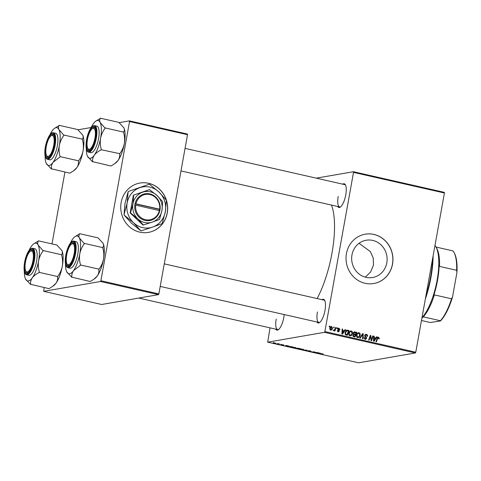 <?xml version="1.0" encoding="UTF-8"?>
<svg xmlns="http://www.w3.org/2000/svg" width="481" height="481" viewBox="0 0 481 481"><rect width="100%" height="100%" fill="white"/><g stroke="black" fill="none" stroke-linecap="round" stroke-linejoin="round"><path stroke-width="0.72" d="M121.146 202.489A25.042 23.425 80.2 0 0 148.479 232.389A25.042 23.425 80.2 0 0 167.256 212.957A25.042 23.425 80.2 0 0 139.923 183.051A25.042 23.425 80.2 0 0 121.146 202.489M148.431 232.401A25.042 23.425 80.2 0 0 167.16 212.969A25.042 23.425 80.2 0 0 139.875 183.057M359.042 243.302L370.346 251.587L373.25 258.075L373.454 265.145L370.629 271.969L365.307 277.146M386.808 262.83A18.915 17.695 -99.8 0 1 372.625 277.513A18.915 17.695 -99.8 0 1 351.972 254.918A18.915 17.695 -99.8 0 1 366.161 240.235A18.915 17.695 -99.8 0 1 386.808 262.83M346.434 253.625A25.042 23.425 80.2 0 0 373.767 283.525A25.042 23.425 80.2 0 0 392.544 264.087A25.042 23.425 80.2 0 0 365.211 234.187A25.042 23.425 80.2 0 0 346.434 253.625M373.719 283.537A25.042 23.425 80.2 0 0 392.448 264.105A25.042 23.425 80.2 0 0 365.163 234.193M284.175 314.556A12.163 4.004 102.8 0 1 283.778 317.532A12.163 4.004 102.8 0 1 278.379 329.689A12.163 4.004 102.8 0 1 275.685 329.13M276.214 319.107A11.448 3.77 -77.2 0 0 277.663 329.581A11.448 3.77 -77.2 0 0 278.752 329.389M342.743 184.163A12.163 4.004 102.8 0 1 345.418 184.824A12.163 4.004 102.8 0 1 345.767 194.895A12.163 4.004 102.8 0 1 340.368 207.052A12.163 4.004 102.8 0 1 337.68 206.493M338.203 196.47A11.448 3.77 -77.2 0 0 339.658 206.938A11.448 3.77 -77.2 0 0 340.74 206.752M321.963 299.657A12.163 4.004 102.8 0 1 324.633 300.312A12.163 4.004 102.8 0 1 324.988 310.389A12.163 4.004 102.8 0 1 319.588 322.547A12.163 4.004 102.8 0 1 316.895 321.981M317.424 311.965A11.448 3.77 -77.2 0 0 318.873 322.432A11.448 3.77 -77.2 0 0 319.961 322.246M331.475 205.08A61.526 20.262 102.8 0 1 331.962 253.234A61.526 20.262 102.8 0 1 317.123 298.563M280.946 344.288L281.421 344.396L280.946 344.288M277.711 343.554L278.192 343.662L277.711 343.554M295.256 347.522L296.08 348.016L294.679 348.003L292.232 347.246L295.256 347.522M288.931 346.098L284.98 345.899L286.093 345.454L288.931 346.098M298.797 348.34L300.649 348.761L298.124 348.881L296.092 348.256L298.797 348.34M306.553 350.102L307.167 350.24L306.126 350.703L305.645 350.589L306.535 350.192L302.796 349.946L306.535 350.192M323.064 353.872L319.017 353.625L323.148 353.938M316.69 352.399L314.64 352.633L314.135 352.519L314.297 351.96L311.688 351.966L314.213 351.839L314.718 351.954L314.568 352.513L316.69 352.399M324.489 332.323L267.683 342.171L358.592 362.806L415.398 352.958L324.489 332.323L324.867 331.583L415.77 352.218L415.398 352.958M320.49 353.264L316.54 353.066L317.652 352.615L320.49 353.264M307.846 350.877L309.451 351.286L308.363 350.703L310.317 350.944L311.159 351.37L308.856 350.811L309.944 351.389L307.792 350.865M308.808 350.847L308.363 350.703M302.916 349.266L303.745 349.753L302.345 349.747L299.897 348.984L302.916 349.266M283.79 344.973L280.76 344.606L283.874 345.045M283.249 344.991L282.888 344.721M282.383 344.835L282.846 345.003M281.259 344.709L281.644 344.901M291.618 346.711L292.983 347.017L290.458 347.144L288.42 346.392L291.618 346.711L288.889 346.506L290.265 347.017L291.588 346.783M288.762 346.627L288.42 346.392M275.577 343.061L273.298 342.857L275.577 343.061M279.557 343.969L276.767 343.837L279.557 343.969M273.28 342.544L273.755 342.652L273.28 342.544M270.021 327.844L267.683 342.171M353.391 171.723L444.294 192.352L444.42 193.007L353.511 172.378L353.391 171.723L316.276 178.156M337.019 327.795L337.494 327.91L337.271 328.583L336.778 328.469L337.019 327.795M333.784 327.062L334.259 327.17L334.036 327.85L333.543 327.735L333.784 327.062M350.222 331.132L351.316 330.976C352.339 331.421 352.741 332.251 352.519 333.453L351.497 335.473L349.994 335.9C348.935 335.437 348.539 334.59 348.791 333.363C349.062 331.806 349.903 331.012 351.316 330.976L350.721 330.964M345.003 329.611L345.52 329.732L342.502 334.133L341.913 334L342.165 328.968L342.646 329.076L342.562 330.447L344.198 330.814L345.003 329.611M353.95 332.01L356.716 332.269L355.056 336.983L353.252 336.49L352.82 335.239L353.667 334.187L353.27 333.068L354.87 331.854L354.395 331.836M362.626 333.61L363.239 333.748L363.065 338.798L362.584 338.69L362.728 334.361L360.251 338.161L359.734 338.041L362.626 333.61M378.409 337.722L377.615 338.498L376.437 341.835L375.95 341.726L377.17 338.269L378.541 337.157L379.293 338.45L379.172 338.889L378.679 338.84L378.409 337.722L377.206 337.89M378.144 337.145L377.789 337.289M372.763 335.912L373.244 336.021L371.579 340.728L371.073 340.614L370.502 336.171L369.113 340.169L368.626 340.061L370.286 335.347L370.791 335.467L371.374 339.905L372.763 335.912M353.511 172.378L324.867 331.583M444.42 193.007L415.77 352.218M376.563 336.772L377.08 336.892L374.062 341.294L373.472 341.161L373.725 336.129L374.206 336.237L374.122 337.608L375.757 337.981L376.563 336.772M366.245 334.962L365.163 335.57L365.211 336.021L366.312 337.139L366.66 338.329L365.139 339.333L364.069 337.506L364.556 337.566L365.253 338.768L366.173 338.251L364.676 335.504L365.758 334.367L366.378 334.397C367.34 334.674 367.712 335.329 367.508 336.375L367.021 336.327L367.027 335.582L366.245 334.962L364.796 335.113M365.716 339.364L365.139 339.333M364.382 338.919L365.656 338.786L364.43 338.967M357.888 332.87L358.976 332.72C360.004 333.165 360.407 333.988 360.179 335.191L359.163 337.211L357.66 337.638C356.601 337.175 356.205 336.333 356.457 335.101C356.728 333.543 357.569 332.75 358.976 332.72L358.387 332.702M340.043 329.671L339.544 329.695L339.015 328.649L338.287 329.052L339.364 331.042L338.173 331.83L337.277 330.501L338.275 331.391L338.871 330.718L337.8 328.98L339.117 328.21L339.796 329.713M339.015 328.649L337.782 329.136M338.612 331.848L338.173 331.83M337.56 331.511L338.871 331.012M338.594 328.18L338.161 328.373M347.685 330.219L349.05 330.531L347.396 335.239L346.242 334.98L345.665 334.782L344.997 332.618L346.927 330.17L347.685 330.219L346.693 330.393L348.058 330.706L349.05 330.531M330.754 326.665L331.637 326.509L332.521 328.186C332.341 329.437 331.704 330.074 330.597 330.104L329.744 328.367C329.93 327.17 330.561 326.551 331.637 326.509L331.187 326.503M331.084 330.128L330.597 330.104M333.616 330.339L335.131 328.848L335.63 327.483L336.117 327.591L334.908 331.018L334.421 330.91L334.68 330.2L333.754 330.826L333.742 330.11L334.103 330.279L333.105 330.453M329.353 326.058L329.828 326.166L329.605 326.846L329.112 326.731L329.353 326.058M100.517 281.487L43.711 291.336L101.677 304.497L158.489 294.643L100.517 281.487L100.896 280.748L158.862 293.903L158.489 294.643M64.935 172.048L52.002 243.915M44.15 287.542L43.711 291.336M129.419 120.881L187.386 134.043L187.512 134.698L129.539 121.537L129.419 120.881L119.12 122.667M91.168 127.519L77.91 129.816M129.539 121.537L100.896 280.748M187.512 134.698L158.862 293.903M345.623 185.257A11.448 3.77 -77.2 0 0 344.721 184.614L185.047 148.37M324.843 300.751A11.448 3.77 -77.2 0 0 323.941 300.108L164.268 263.865M372.685 336.117L373.244 336.021M369.967 336.261L370.502 336.171M369.522 337.512L370.099 337.415M370.208 335.564L370.791 335.467M370.767 338.576L371.242 338.492M370.977 339.977L371.374 339.905M376.407 337.013L377.08 336.892M375.42 338.041L375.144 338.438M373.713 336.327L374.206 336.237M373.647 337.692L374.122 337.608M373.635 337.896L375.757 337.981M374.495 339.796L375.39 338.492L374.086 338.197L373.929 340.71L374.495 339.796M373.49 340.782L373.929 340.71M373.617 338.275L374.086 338.197M378.769 338.54L379.293 338.45M377.687 337.367L378.162 337.722M365.289 334.554L366.378 334.397M365.386 334.572L366.155 334.944M364.652 335.654L365.163 335.57M364.67 336.117L365.211 336.021M365.56 337.271L366.312 337.139M366.125 338.426L366.66 338.329M365.584 338.798L365.181 339.345M364.039 337.656L364.556 337.566M364.027 337.764L364.532 337.674M362.446 333.886L363.239 333.748M362.061 334.475L362.728 334.361M357.984 332.888L358.67 333.261M359.662 335.281L360.179 335.191M358.555 336.953L358.165 337.385L359.163 337.211M358.165 337.385L357.774 337.656M356.968 337.265L358.85 336.748L359.71 335.059L358.844 333.279L357.106 333.561M356.92 337.217L357.78 337.073L356.926 335.263L356.421 335.347M358.844 333.279C357.756 333.375 357.118 334.036 356.926 335.263M353.92 332.034L356.716 332.269M355.038 334.379L354.906 334.764M354.329 336.399L354.19 336.784M353.493 334.247L355.477 334.301L356.036 332.714L353.421 332.624M353.072 336.333L354.768 336.321L355.285 334.854L354.503 334.674L353.691 334.698L353.301 335.323L353.944 336.135L354.768 336.321M353.036 336.291L353.944 336.135M352.795 335.413L353.301 335.323M352.94 334.83L353.89 334.632L352.892 334.806M353.535 334.235L355.477 334.301M353.246 333.279L353.745 333.195L354.461 334.073M354.665 332.425L353.745 333.195M337.83 329.473L338.329 329.383M338.828 331.138L339.364 331.042M338.305 331.427L338.065 331.8M337.259 330.633L337.77 330.543M338.143 328.385L338.678 328.637M344.847 329.846L345.52 329.732M343.861 330.874L343.584 331.271M342.153 329.16L342.646 329.076M342.087 330.525L342.562 330.447M342.075 330.736L344.198 330.814M342.935 332.636L343.831 331.325L342.526 331.03L342.37 333.543L342.935 332.636M341.931 333.622L342.37 333.543M342.057 331.114L342.526 331.03M346.663 334.656L346.524 335.047M345.929 330.345L346.693 330.393M346.404 334.421L345.412 334.596L347.102 334.584L348.376 330.97L346.915 330.772L345.472 332.756L345.815 334.205L347.102 334.584M346.915 330.772L345.671 331.018M345.19 334.313L345.815 334.205M344.967 332.846L345.472 332.756M350.318 331.15L351.004 331.517M351.996 333.543L352.519 333.453M350.889 335.209L350.499 335.642L351.497 335.473M350.499 335.642L350.108 335.918M349.302 335.528L351.184 335.01L352.044 333.321L351.178 331.541L349.44 331.818M349.254 335.479L350.114 335.329L349.26 333.519L348.755 333.61M351.178 331.541C350.09 331.637 349.453 332.299 349.26 333.519M330.7 326.701L331.181 326.978M332.004 328.276L332.521 328.186M331 329.665L330.561 330.098M330.032 329.786L330.694 329.665L332.034 328.132L331.553 326.954L330.243 327.146M329.713 328.565L330.225 328.481L330.946 329.677L329.948 329.846M331.553 326.954L330.225 328.481M333.712 327.266L334.259 327.17M335.552 327.693L336.117 327.591M333.465 330.633L334.68 330.2M336.947 328L337.494 327.91M329.281 326.262L329.828 326.166M314.225 352.044L314.135 352.519M314.67 351.942L314.568 352.513M317.827 353.138L318.981 353.192L317.827 353.138M306.193 350.33L306.126 350.703M300.385 348.953L302.104 349.639L303.451 349.404M302.693 349.218L300.24 348.953M303.277 349.645L302.681 349.29M297.931 348.761L296.579 348.358L297.931 348.761M296.597 348.25L297.114 348.575M297.426 348.13L299.014 348.707L299.867 348.665L297.366 348.124M286.267 345.971L287.422 346.031L286.267 345.971M288.913 346.362L288.997 346.717M292.719 347.21L294.438 347.895L295.785 347.661M295.027 347.474L292.58 347.216M295.611 347.907L295.015 347.553M274.062 343.175L275.709 343.302L273.797 342.827M421.969 317.773A40.061 13.191 -77.2 0 0 437.133 280.098A40.061 13.191 -77.2 0 0 435.978 246.921L436.838 248.491A38.63 12.722 102.8 0 1 439.52 266.414L439.177 264.508A39.346 12.957 102.8 0 1 437.542 280.291A39.346 12.957 102.8 0 1 433.417 296.506L434.391 294.895A38.63 12.722 102.8 0 1 423.298 316.847L423.268 316.588A39.346 12.957 102.8 0 1 421.921 318.055M435.978 246.921A40.061 13.191 -77.2 0 0 434.986 245.424M434.391 294.895L451.521 298.785L452.531 296.963A37.915 12.488 102.8 0 1 440.38 321.007L430.261 322.498L421.476 320.502M456.95 272.414L456.643 270.298A38.63 12.722 -77.2 0 0 453.968 252.375L454.395 253.162A37.915 12.488 102.8 0 1 456.95 272.414L452.531 296.963M439.52 266.414L456.643 270.298M440.38 321.007L440.428 320.737A38.63 12.722 -77.2 0 0 451.521 298.785M423.298 316.847L440.428 320.737M436.057 247.066L452.988 250.908A38.63 12.722 -77.2 0 1 453.968 252.375M433.11 255.862A50.794 16.727 102.8 0 1 430.988 277.206A50.794 16.727 102.8 0 1 425.318 299.164M425.859 296.152A51.509 16.961 -77.2 0 0 430.579 277.014A51.509 16.961 -77.2 0 0 432.666 258.327M53.734 145.31A10.732 3.535 -77.2 0 0 51.022 135.876A10.732 3.535 -77.2 0 0 46.26 146.603A10.732 3.535 -77.2 0 0 46.573 155.489A10.732 3.535 -77.2 0 0 53.734 145.31M51.022 135.876L51.75 135.353A11.448 3.77 102.8 0 1 53.193 134.945A11.448 3.77 102.8 0 1 54.088 135.582A11.448 3.77 -77.2 0 0 53.193 134.945A11.448 3.77 -77.2 0 0 51.377 135.66M46.795 155.838A11.448 3.77 -77.2 0 0 48.124 157.269A11.448 3.77 -77.2 0 0 49.212 157.077A11.448 3.77 102.8 0 1 48.124 157.269A11.448 3.77 102.8 0 1 47 156.277L46.573 155.489M54.479 128.373A19.354 6.373 -77.2 0 1 58.947 129.611A19.354 6.373 102.8 0 1 60.173 136.099A19.354 6.373 102.8 0 1 59.373 145.388C60.143 141.679 61.658 138.33 63.925 135.335L58.947 129.611C58.225 127.964 58.327 126.581 59.253 125.457L54.479 128.373A19.354 6.373 -77.2 0 0 52.207 130.778A19.354 6.373 102.8 0 0 49.783 135.029M63.925 135.335A22.216 7.317 -77.2 0 0 63.919 135.149A22.216 7.317 -77.2 0 0 63.913 134.963M54.738 139.388A12.163 4.004 102.8 0 1 48.84 157.383A12.163 4.004 102.8 0 1 45.262 152.525A12.163 4.004 102.8 0 1 48.443 138.221A12.163 4.004 102.8 0 1 53.884 135.149A12.163 4.004 102.8 0 1 54.738 139.388M57.924 139.207A13.594 4.479 -77.2 0 0 55.646 133.297L53.403 132.792A13.594 4.479 102.8 0 1 55.688 138.702A13.594 4.479 102.8 0 1 52.994 152.766A13.594 4.479 102.8 0 1 47.385 159.301L49.627 159.812A13.594 4.479 -77.2 0 0 55.231 153.277A13.594 4.479 -77.2 0 0 57.924 139.207M59.193 125.337L77.639 129.527L82.66 134.993C83.381 136.634 83.285 138.023 82.359 139.147L63.973 135.077M82.498 134.68A19.354 6.373 102.8 0 1 82.534 134.74L82.66 134.993A19.354 6.373 102.8 0 1 83.087 150.769C82.323 154.479 80.808 157.828 78.541 160.816L60.095 156.632C59.043 152.934 58.802 149.182 59.373 145.388A19.354 6.373 102.8 0 1 53.06 162.331L60.047 156.89M82.419 139.262L82.371 139.526C83.423 143.224 83.664 146.97 83.087 150.769A19.354 6.373 102.8 0 1 76.774 167.713L73.557 170.797L69.787 173.154L51.449 168.819C51.13 166.594 51.665 164.43 53.06 162.331A19.354 6.373 102.8 0 1 46.453 163.75A19.354 6.373 102.8 0 1 46.32 163.498L51.347 168.969M78.493 161.075L78.385 161.219C78.71 163.45 78.169 165.614 76.774 167.713A19.354 6.373 102.8 0 1 74.501 170.118L73.557 170.797M46.32 163.498A19.354 6.373 102.8 0 1 45.088 155.724M59.945 157.034A22.216 7.317 -77.2 0 0 60.095 156.632M94.949 138.161A10.732 3.535 -77.2 0 0 92.232 128.728A10.732 3.535 -77.2 0 0 87.47 139.46A10.732 3.535 -77.2 0 0 87.782 148.346A10.732 3.535 -77.2 0 0 94.949 138.161M92.232 128.728L92.959 128.205A11.448 3.77 102.8 0 1 94.402 127.796A11.448 3.77 102.8 0 1 95.298 128.439A11.448 3.77 -77.2 0 0 94.402 127.796A11.448 3.77 -77.2 0 0 92.586 128.511M88.005 148.695A11.448 3.77 -77.2 0 0 89.334 150.12A11.448 3.77 -77.2 0 0 90.422 149.934A11.448 3.77 102.8 0 1 89.334 150.12A11.448 3.77 102.8 0 1 88.209 149.128L87.782 148.346M100.583 138.239A19.354 6.373 102.8 0 1 97.986 147.841A19.354 6.373 102.8 0 1 94.27 155.183C95.857 153.138 98.148 151.377 101.154 149.892L101.305 149.483C100.252 145.785 100.012 142.039 100.583 138.239C101.353 134.53 102.868 131.181 105.135 128.193L100.156 122.463C99.441 120.809 99.537 119.426 100.463 118.308L95.695 121.224A19.354 6.373 102.8 0 1 100.156 122.463A19.354 6.373 -77.2 0 1 100.583 138.239M101.154 149.892A22.216 7.317 -77.2 0 0 101.232 149.687A22.216 7.317 -77.2 0 0 101.305 149.483M93.813 144.108A12.163 4.004 102.8 0 1 90.049 150.234A12.163 4.004 102.8 0 1 86.532 146.428A12.163 4.004 102.8 0 1 88.612 133.514A12.163 4.004 102.8 0 1 95.094 128.006A12.163 4.004 102.8 0 1 93.813 144.108M96.753 145.328A13.594 4.479 -77.2 0 0 96.855 126.154L94.613 125.643A13.594 4.479 102.8 0 1 94.51 144.823A13.594 4.479 102.8 0 1 88.594 152.152L90.837 152.663A13.594 4.479 -77.2 0 0 96.753 145.328M100.403 118.194L118.849 122.378L123.876 127.844C124.597 129.503 124.495 130.886 123.569 131.998L123.581 132.377C124.633 136.075 124.874 139.821 124.302 143.621C123.533 147.33 122.018 150.679 119.751 153.667L101.257 149.741M123.629 132.119L105.183 127.928M119.703 153.932L119.601 154.076C119.925 156.289 119.384 158.453 117.989 160.564L114.767 163.648L110.997 166.005L92.659 161.676C92.334 159.464 92.869 157.299 94.27 155.183A19.354 6.373 102.8 0 1 87.662 156.608A19.354 6.373 102.8 0 1 87.53 156.355L92.556 161.82M123.725 127.561A19.354 6.373 102.8 0 1 123.743 127.591L123.876 127.844A19.354 6.373 102.8 0 1 124.302 143.621A19.354 6.373 102.8 0 1 117.989 160.564A19.354 6.373 102.8 0 1 115.711 162.975L114.767 163.648M90.993 127.88A19.354 6.373 102.8 0 1 93.416 123.629A19.354 6.373 102.8 0 1 95.695 121.224M87.53 156.355A19.354 6.373 102.8 0 1 86.297 148.575M105.135 128.193A22.216 7.317 -77.2 0 0 105.129 127.814M25.481 262.097A10.732 3.535 -77.2 0 0 25.788 270.983A10.732 3.535 -77.2 0 0 32.955 260.804A10.732 3.535 -77.2 0 0 30.243 251.371A10.732 3.535 -77.2 0 0 25.481 262.097M26.016 271.332A11.448 3.77 -77.2 0 0 27.345 272.763A11.448 3.77 -77.2 0 0 28.433 272.571A11.448 3.77 102.8 0 1 27.345 272.763A11.448 3.77 102.8 0 1 26.221 271.771L25.788 270.983M30.243 251.371L30.97 250.848A11.448 3.77 102.8 0 1 32.413 250.439A11.448 3.77 102.8 0 1 33.309 251.076A11.448 3.77 -77.2 0 0 32.413 250.439A11.448 3.77 -77.2 0 0 30.598 251.154M38.414 240.831L56.86 245.021L61.881 250.487C62.602 252.14 62.5 253.523 61.58 254.641L61.592 255.02C62.644 258.718 62.885 262.464 62.308 266.264A19.354 6.373 102.8 0 1 59.704 275.866A19.354 6.373 102.8 0 1 55.994 283.207L52.778 286.291L49.008 288.648L30.67 284.313C30.345 282.1 30.88 279.936 32.281 277.826C33.862 275.781 36.159 274.014 39.165 272.529L39.316 272.126C38.258 268.428 38.023 264.676 38.594 260.876C39.364 257.173 40.879 253.824 43.146 250.829L38.167 245.106C37.446 243.446 37.548 242.063 38.468 240.951L33.7 243.867A19.354 6.373 102.8 0 1 38.167 245.106A19.354 6.373 102.8 0 1 38.594 260.876A19.354 6.373 102.8 0 1 32.281 277.826A19.354 6.373 102.8 0 1 25.667 279.245A19.354 6.373 102.8 0 1 25.541 278.992L30.562 284.457M61.73 250.198A19.354 6.373 102.8 0 1 61.748 250.234L61.881 250.487A19.354 6.373 102.8 0 1 62.308 266.264C61.544 269.973 60.023 273.322 57.756 276.31L57.606 276.713C57.93 278.932 57.395 281.096 55.994 283.207A19.354 6.373 102.8 0 1 53.722 285.612L52.778 286.291M26.617 256.151A12.163 4.004 102.8 0 1 33.105 250.643A12.163 4.004 102.8 0 1 31.818 266.751A12.163 4.004 102.8 0 1 28.06 272.877A12.163 4.004 102.8 0 1 24.543 269.071A12.163 4.004 102.8 0 1 26.617 256.151M26.605 274.795L28.842 275.306A13.594 4.479 -77.2 0 0 34.758 267.971A13.594 4.479 -77.2 0 0 34.86 248.791L32.624 248.286A13.594 4.479 102.8 0 1 32.522 267.46A13.594 4.479 102.8 0 1 26.605 274.795C23.106 274.224 23.395 263.594 26.395 255.651C28.307 250.601 30.381 248.148 32.624 248.286M61.634 254.756L43.194 250.571M57.714 276.569L39.268 272.384M29.004 250.523A19.354 6.373 102.8 0 1 31.427 246.272A19.354 6.373 102.8 0 1 33.7 243.867M24.309 271.218A19.354 6.373 -77.2 0 0 25.541 278.992M39.165 272.529A22.216 7.317 -77.2 0 0 39.316 272.126M43.146 250.829A22.216 7.317 -77.2 0 0 43.134 250.451M66.691 254.954A10.732 3.535 -77.2 0 0 67.003 263.841A10.732 3.535 -77.2 0 0 74.164 253.655A10.732 3.535 -77.2 0 0 71.453 244.222A10.732 3.535 -77.2 0 0 66.691 254.954M67.226 264.189A11.448 3.77 -77.2 0 0 68.555 265.614A11.448 3.77 -77.2 0 0 69.643 265.428A11.448 3.77 102.8 0 1 68.555 265.614A11.448 3.77 102.8 0 1 67.43 264.622L67.003 263.841M71.453 244.222L72.18 243.699A11.448 3.77 102.8 0 1 73.623 243.29A11.448 3.77 102.8 0 1 74.519 243.933A11.448 3.77 -77.2 0 0 73.623 243.29A11.448 3.77 -77.2 0 0 71.807 244.005M79.624 233.688L98.07 237.873L103.09 243.338A19.354 6.373 102.8 0 1 104.317 249.825A19.354 6.373 102.8 0 1 103.517 259.115C102.754 262.824 101.232 266.173 98.972 269.162L80.525 264.977C79.473 261.279 79.233 257.533 79.804 253.734C80.574 250.024 82.089 246.675 84.355 243.687L79.377 237.957C78.656 236.315 78.758 234.926 79.684 233.802L74.91 236.718A19.354 6.373 102.8 0 1 79.377 237.957A19.354 6.373 102.8 0 1 79.804 253.734A19.354 6.373 102.8 0 1 73.491 270.677L80.477 265.235M102.928 243.025A19.354 6.373 102.8 0 1 102.964 243.085L103.09 243.338C103.812 244.985 103.716 246.368 102.79 247.493L102.802 247.871C103.854 251.569 104.094 255.315 103.517 259.115A19.354 6.373 102.8 0 1 97.204 276.058L93.987 279.142L90.218 281.499L71.879 277.17C71.561 274.94 72.096 272.775 73.491 270.677A19.354 6.373 -77.2 0 1 66.883 272.102L66.889 272.108A19.354 6.373 -77.2 0 1 66.751 271.849A19.354 6.373 102.8 0 1 65.524 265.362A19.354 6.373 102.8 0 1 65.518 264.069M65.693 260.876A12.163 4.004 102.8 0 1 68.873 246.567A12.163 4.004 102.8 0 1 74.314 243.5A12.163 4.004 102.8 0 1 75.168 247.733A12.163 4.004 102.8 0 1 69.27 265.728A12.163 4.004 102.8 0 1 65.693 260.876M67.815 267.646L70.058 268.157A13.594 4.479 -77.2 0 0 75.661 261.622A13.594 4.479 -77.2 0 0 78.355 247.559A13.594 4.479 -77.2 0 0 76.07 241.648L73.833 241.137A13.594 4.479 102.8 0 1 76.118 247.048A13.594 4.479 102.8 0 1 73.425 261.111A13.594 4.479 102.8 0 1 67.815 267.646C66.204 267.105 65.35 265.061 65.272 261.52C64.929 253 69.943 239.875 73.833 241.137M66.751 271.849L71.777 277.315M102.85 247.613L84.403 243.422M98.924 269.426L98.815 269.57C99.14 271.801 98.599 273.966 97.204 276.058A19.354 6.373 102.8 0 1 94.931 278.469L93.987 279.142M70.214 243.374A19.354 6.373 102.8 0 1 72.637 239.123A19.354 6.373 102.8 0 1 74.91 236.718M84.355 243.687A22.216 7.317 -77.2 0 0 84.343 243.308M80.375 265.38A22.216 7.317 -77.2 0 0 80.525 264.977M135.726 205.128L159.812 210.696L160.065 209.295A13.594 12.716 80.2 0 0 149.825 193.891A13.594 12.716 80.2 0 0 135.065 203.625L134.8 205.014L135.726 205.128A12.879 12.043 80.2 0 0 145.43 219.685A12.879 12.043 80.2 0 0 159.403 210.504L159.584 209.391L160.083 209.301M134.818 205.02A13.594 12.716 80.2 0 0 145.052 220.424A13.594 12.716 80.2 0 0 159.812 210.696M162.68 201.725L157.083 195.502L149.435 189.628L133.351 195.208L130.159 212.945L143.055 225.108L152.291 222.108L159.488 219.462L161.935 210.45L162.68 201.725M149.783 189.568L133.351 195.208M133.694 195.148L132.948 203.872L130.507 212.885L130.159 212.945M130.507 212.885L137.8 218.819L143.398 225.042M140.777 230.754L131.397 223.106L124.158 215.085L133.538 222.733L140.777 230.754A23.822 22.282 80.2 0 0 141.204 230.85L152.639 227.074A20.749 19.408 80.2 0 0 165.35 211.7A20.749 19.408 80.2 0 0 158.952 191.997A20.749 19.408 80.2 0 0 139.851 187.662A20.749 19.408 80.2 0 0 127.14 203.03A20.749 19.408 80.2 0 0 133.538 222.733A20.749 19.408 80.2 0 0 152.639 227.074L161.935 223.665A23.822 22.282 80.2 0 0 162.223 223.316L165.35 211.7L166.336 200.457A23.822 22.282 80.2 0 0 166.192 200.018L158.952 191.997L149.573 184.349A23.822 22.282 80.2 0 0 149.14 184.253L128.409 191.444L149.14 184.253M124.014 214.646L125 203.403L128.126 191.787L127.14 203.03L124.014 214.646A23.822 22.282 80.2 0 0 124.158 215.085M128.409 191.444A23.822 22.282 80.2 0 0 128.126 191.787M152.291 222.108A15.741 14.725 80.2 0 0 161.935 210.45A15.741 14.725 80.2 0 0 157.083 195.502A15.741 14.725 80.2 0 0 142.586 192.214A15.741 14.725 80.2 0 0 132.948 203.872A15.741 14.725 80.2 0 0 137.8 218.819A15.741 14.725 80.2 0 0 152.291 222.108M160.065 209.295L135.065 203.625M159.656 209.103A12.879 12.043 80.2 0 0 149.952 194.546A12.879 12.043 80.2 0 0 135.979 203.734M159.584 209.391L135.017 203.812M373.557 339.544L374.026 339.46M377.056 338.594L377.615 338.498M365.025 336.79L365.794 336.652M361.465 335.389L362.163 335.269M338.125 329.93L338.732 329.822M341.997 332.383L342.466 332.299M317.46 352.693L317.4 353.012M285.9 345.532L285.84 345.845M55.123 138.841A13.161 4.335 -77.2 0 0 49.711 135.227A13.161 4.335 -77.2 0 0 44.871 153.066A13.161 4.335 -77.2 0 0 50.289 156.686A13.161 4.335 -77.2 0 0 55.123 138.841M94.023 144.547A13.161 4.335 -77.2 0 0 95.503 127.285A13.161 4.335 -77.2 0 0 88.396 133.075A13.161 4.335 -77.2 0 0 86.917 150.337A13.161 4.335 -77.2 0 0 94.023 144.547M26.407 255.712A13.161 4.335 -77.2 0 0 24.922 272.974A13.161 4.335 -77.2 0 0 32.035 267.183A13.161 4.335 -77.2 0 0 33.514 249.928A13.161 4.335 -77.2 0 0 26.407 255.712M65.302 261.417A13.161 4.335 -77.2 0 0 70.719 265.031A13.161 4.335 -77.2 0 0 75.553 247.192A13.161 4.335 -77.2 0 0 70.142 243.572A13.161 4.335 -77.2 0 0 65.302 261.417M338.702 328.631L337.704 328.806M338.486 331.397L337.488 331.571M53.403 132.792C49.513 131.523 44.499 144.655 44.841 153.168C44.919 156.716 45.773 158.76 47.385 159.301M339.658 206.938L180.988 170.923M94.613 125.643C92.37 125.505 90.296 127.964 88.39 133.015C85.384 140.951 85.101 151.587 88.594 152.152M277.663 329.581L138.793 298.058M160.209 286.417L318.873 322.432"/></g></svg>
